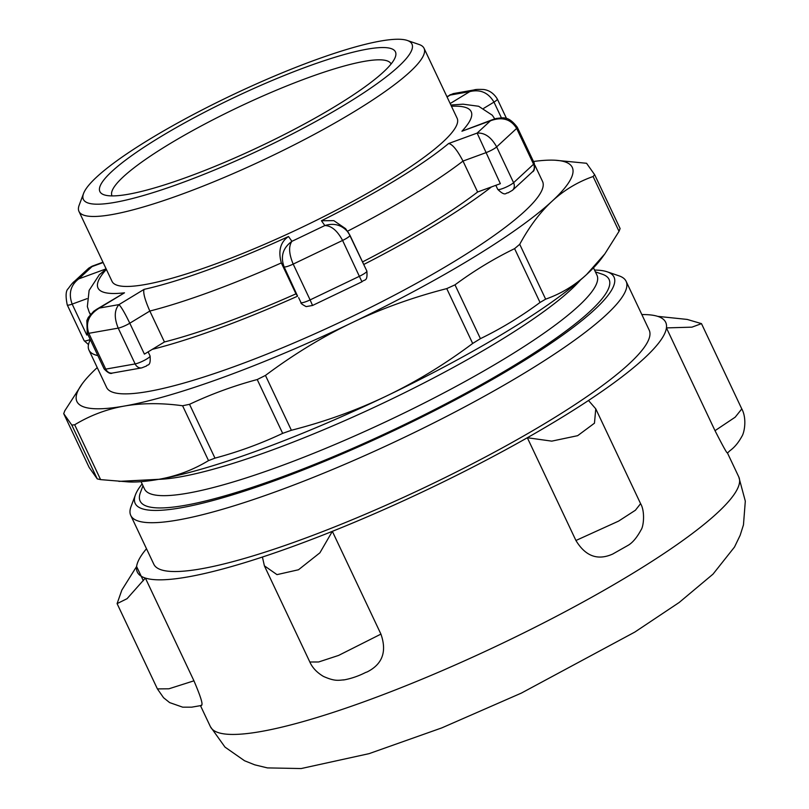 <?xml version="1.0" encoding="UTF-8"?>
<svg xmlns="http://www.w3.org/2000/svg" width="809" height="809" viewBox="0 0 809 809"><rect width="100%" height="100%" fill="white"/><g stroke="black" fill="none" stroke-linecap="round" stroke-linejoin="round"><path stroke-width="1.21" d="M424.058 48.297L457.136 118.276A190.853 32.269 154.7 0 1 298.379 229.008A190.853 32.269 154.7 0 1 112.046 281.401L78.969 211.422A190.853 32.269 -25.3 0 0 111.966 214.577A190.853 32.269 -25.3 0 0 311.92 135.639A190.853 32.269 -25.3 0 0 424.058 48.297A190.853 32.269 -25.3 0 0 419.133 44.505L407.271 40.45A181.722 30.722 154.7 0 1 318.261 120.126A181.722 30.722 154.7 0 1 114.797 202.392A181.722 30.722 154.7 0 1 83.56 193.462A181.722 30.722 154.7 0 1 234.539 93.945A181.722 30.722 154.7 0 1 407.271 40.45M112.036 195.909A154.327 26.09 154.7 0 1 111.986 195.808A154.327 26.09 154.7 0 1 202.675 125.183A154.327 26.09 154.7 0 1 364.353 61.353A154.327 26.09 154.7 0 1 391.04 63.911A154.327 26.09 154.7 0 1 391.081 64.002M83.56 193.462L79.161 205.213A190.853 32.269 -25.3 0 0 78.969 211.422M533.495 161.497A273.948 46.315 154.7 0 1 555.196 160.233A273.948 46.315 154.7 0 1 552.062 201.219A273.948 46.315 154.7 0 1 351.763 322.831A273.948 46.315 154.7 0 1 124.293 406.067A273.948 46.315 154.7 0 1 82.225 383.81A273.948 46.315 154.7 0 1 97.12 367.701A273.948 46.315 154.7 0 1 97.242 367.599M534.88 165.228L542.546 181.438A241.072 40.763 154.7 0 1 453.97 261.661A241.072 40.763 154.7 0 1 233.659 366.821A241.072 40.763 154.7 0 1 106.636 387.491L88.95 350.054A241.072 40.763 -25.3 0 0 97.838 355.586M555.196 160.233L586.555 163.276L594.706 174.805L620.109 228.553L619.027 231.354L604.869 253.844L586.677 274.453A273.948 46.315 154.7 0 1 386.378 396.056A273.948 46.315 154.7 0 1 158.908 479.302A273.948 46.315 154.7 0 1 128.601 481.921L100.599 479.616L74.681 424.776C90.133 415.421 106.667 409.182 124.293 406.067C141.919 402.973 161.355 402.872 182.591 405.754L208.52 460.604L214.972 458.137L189.528 404.318L182.591 405.754M519.722 244.308L514.595 248.646L540.038 302.465L545.64 299.158L519.722 244.308C529.298 226.662 540.078 212.302 552.062 201.219C564.045 190.155 577.727 181.924 593.098 176.514L619.027 231.354M594.635 174.693L593.098 176.514M540.038 302.465C521.097 316.491 501.226 328.555 480.425 338.658L454.992 284.839L446.75 288.611L472.678 343.461L480.425 338.658M472.678 343.461C444.748 364.343 415.978 381.878 386.378 396.056C356.769 410.234 325.107 421.641 291.382 430.277L265.453 375.427C293.394 354.544 322.154 337.009 351.763 322.831C381.373 308.654 413.035 297.247 446.75 288.611M604.869 253.844L601.583 258.344A273.948 46.315 154.7 0 1 586.677 274.453C574.693 285.516 561.011 293.748 545.64 299.158M74.681 424.776L71.809 425.069L97.252 478.888L100.599 479.616M97.252 478.888L89.162 467.46L63.689 413.601L89.162 467.46M208.52 460.604C193.068 469.958 176.524 476.188 158.908 479.302L118.923 481.385M265.453 375.427L257.222 379.542L282.665 433.361L291.382 430.277M282.665 433.361C261.024 443.575 238.463 451.837 214.972 458.137M454.992 284.839C473.932 270.823 493.803 258.759 514.595 248.646M82.225 383.81L64.781 410.8L63.719 413.652L71.809 425.069M189.528 404.318C211.169 394.104 233.73 385.842 257.222 379.542M135.447 494.795L131.038 506.535A273.948 46.315 -25.3 0 0 130.765 515.454A273.948 46.315 -25.3 0 0 178.142 519.985A273.948 46.315 -25.3 0 0 465.145 406.674A273.948 46.315 -25.3 0 0 626.115 281.31A273.948 46.315 -25.3 0 0 619.047 275.859L607.185 271.804A264.816 44.768 154.7 0 1 477.472 387.905A264.816 44.768 154.7 0 1 180.973 507.799A264.816 44.768 154.7 0 1 135.447 494.795A264.816 44.768 154.7 0 1 142.121 483.913M594.534 270.054A264.816 44.768 154.7 0 1 607.185 271.804M142.981 485.734L140.392 492.63A259.335 43.848 -25.3 0 0 184.978 505.362A259.335 43.848 -25.3 0 0 475.348 387.956A259.335 43.848 -25.3 0 0 602.371 274.251L595.394 271.875M593.482 267.819L596.961 275.181A250.203 42.301 154.7 0 1 449.935 389.685A250.203 42.301 154.7 0 1 187.809 493.177A250.203 42.301 154.7 0 1 144.538 489.03L141.059 481.679M158.604 479.353A250.203 42.301 -25.3 0 0 180.114 476.906A250.203 42.301 -25.3 0 0 401.871 394.074A250.203 42.301 -25.3 0 0 580.549 279.904M128.156 194.281A163.458 27.637 -25.3 0 0 287.246 133.03A163.458 27.637 -25.3 0 0 395.277 57.186A163.458 27.637 -25.3 0 0 235.854 96.736A163.458 27.637 -25.3 0 0 104.108 194.827A163.458 27.637 -25.3 0 0 128.156 194.281M130.765 515.454L153.841 564.278A273.948 46.315 -25.3 0 0 421.317 489.071A273.948 46.315 -25.3 0 0 649.192 330.123L626.115 281.31M641.85 314.58A292.211 49.4 154.7 0 1 657.666 316.349L687.175 319.424L701.484 323.64L741.792 408.919L735.179 417.191L715.014 430.671L666.434 327.908A292.211 49.4 154.7 0 1 588.497 400.485L595.768 408.838L640.597 503.663L635.409 510.236L618.582 521.117L575.927 540.493L527.337 437.74A292.211 49.4 154.7 0 1 332.347 531.341L380.928 634.114C387.056 651.558 382.485 664.159 367.195 671.915A292.211 49.4 154.7 0 1 366.123 672.319A292.211 49.4 154.7 0 1 366.113 672.319C366.224 671.915 357.79 677.224 344.624 679.793C338.475 680.227 335.28 681.663 323.458 676.425C316.936 672.562 312.395 667.749 309.837 661.995L318.604 661.984L338.607 655.421L380.918 634.114M727.443 453.03L729.233 451.371C729.748 450.492 735.775 447.569 741.863 436.405C744.442 432.582 747.01 418.556 741.813 408.909L741.691 408.697M727.301 452.625C727.372 454.173 723.276 446.851 715.014 430.671M613.758 553.447L613.738 553.457A292.211 49.4 154.7 0 1 612.868 553.973C597.78 560.799 585.473 556.309 575.927 540.493M344.594 679.793L343.056 680.005M262.419 557.037A292.211 49.4 -25.3 0 0 332.347 531.341L319.909 552.8L298.491 569.758L276.991 574.633L264.391 565.825L262.419 557.037A292.211 49.4 154.7 0 1 145.367 578.061L193.948 680.824C201.077 697.52 203.484 705.65 201.148 705.226L201.148 705.226M143.324 580.71L136.6 566.502A292.211 49.4 154.7 0 1 146.5 548.735M657.666 316.349A292.211 49.4 -25.3 0 1 666.434 327.908L691.958 327.149L701.484 323.64M588.497 400.485A292.211 49.4 -25.3 0 1 527.337 437.74L551.758 441.138L577.656 435.677L594.463 423.188L595.768 408.838M193.938 680.824L168.919 688.793L157.401 688.904L163.57 697.732L169.617 702.586L182.682 707.167L191.652 707.177L201.633 705.448M136.6 566.502L121.856 590.064L117.093 603.625L127.074 598.68L145.367 578.061A292.211 49.4 -25.3 0 1 136.6 566.502M87.918 334.602L86.785 335.027L72.163 304.103C68.36 293.697 70.545 285.294 78.716 278.893L72.153 283.504M87.21 333.096A9.132 1.547 -25.3 0 0 87.23 333.156A9.132 1.547 -25.3 0 0 88.818 333.308L118.215 328.13A9.132 1.547 -25.3 0 0 129.794 323.206L149.827 311.05L164.439 341.974L144.407 354.13L129.794 323.206C124.94 313.204 121.34 307.005 118.974 304.609C114.322 309.989 114.069 317.826 118.215 328.13L135.143 363.929A7.301 6.128 80 0 0 141.747 367.883L112.35 373.06A7.301 6.128 -100 0 1 105.736 369.116A9.132 1.547 154.7 0 1 104.149 368.944C107.85 372.858 110.58 374.223 112.35 373.06M152.274 349.357A241.072 40.763 -25.3 0 0 297.601 296.175L284.05 266.758A9.132 1.547 -25.3 0 0 293.192 264.098C288.914 253.834 288.489 246.249 291.918 241.325C282.948 247.857 280.329 256.342 284.05 266.758L281.33 262.925C278.013 250.851 280.41 242.053 288.51 236.511A206.376 34.888 154.7 0 1 144.093 289.359C142.89 292.373 144.801 299.603 149.827 311.05A224.639 37.983 -25.3 0 0 281.33 262.925L295.952 293.839A224.639 37.983 154.7 0 1 164.439 341.974M297.601 296.175L295.952 293.839M347.435 231.263A224.639 37.983 -25.3 0 0 463.001 161.072L477.613 191.996A224.639 37.983 154.7 0 1 362.543 261.924M493.672 119.247L490.466 120.784L477.138 133.091L448.611 143.527C452.403 144.154 457.196 149.999 463.001 161.072L485.744 152.749A9.132 1.547 -25.3 0 0 496.655 146.894C491.285 137.186 484.773 132.585 477.138 133.091L500.356 183.673L477.613 191.996M446.912 96.645L453.202 93.622L475.854 89.627L469.807 91.609C480.263 89.091 488.312 92.59 493.975 102.106A9.132 1.547 -25.3 0 0 497.333 99.072A9.132 1.547 -25.3 0 0 497.302 99.011M476.804 89.486L475.854 89.627M493.328 119.368L461.939 131.22L490.466 120.784C502.136 116.536 510.873 119.085 516.648 128.429L533.576 164.227A7.301 6.341 47.3 0 1 532.464 171.811L512.471 190.287A7.301 6.341 -132.7 0 0 513.584 182.703A9.132 1.547 154.7 0 1 504.674 187.759A9.132 1.547 154.7 0 1 497.757 189.397M450.866 105.018L463.031 104.179L478.635 106.262L492.287 115.202L494.754 118.883M348.618 232.941L366.861 271.066A9.132 1.547 154.7 0 1 359.509 276.243L310.11 299.896L293.192 264.098L342.581 240.445A9.132 1.547 -25.3 0 0 349.933 235.257A9.132 1.547 -25.3 0 0 349.913 235.217L345.615 228.684L333.834 220.645L321.446 220.746L324.844 225.549C331.397 225.701 337.313 230.656 342.581 240.445L361.936 281.805L312.547 305.468L310.11 299.896A9.132 1.547 154.7 0 1 300.948 302.515C300.463 303.173 302.202 304.538 306.166 306.601L312.547 305.468M348.335 232.527C342.146 225.033 334.319 222.708 324.844 225.549L291.918 241.325L288.51 236.511M150.08 355.99A9.132 1.547 154.7 0 1 144.659 360.177A9.132 1.547 154.7 0 1 135.143 363.929L105.736 369.116L88.818 333.308C85.258 322.902 88.778 314.489 99.376 308.067L95.937 309.736M96.271 309.523L124.485 292.818A206.376 34.888 154.7 0 1 106.373 269.397M90.648 314.114A224.639 37.983 -25.3 0 1 89.192 312.112L87.352 306.611L89.121 290.38L99.305 274.777L106.212 269.053M72.881 282.806L88.484 268.396L92.014 266.232L102.976 262.217M363.747 264.482A241.072 40.763 -25.3 0 0 436.273 224.235A241.072 40.763 -25.3 0 0 491.437 186.94M90.315 339.689A241.072 40.763 -25.3 0 0 88.95 350.054M447.064 96.969L450.208 95.068L469.807 91.609L450.168 103.532M106.121 268.871L78.716 278.893L92.044 266.586L103.127 262.531M144.093 289.359L118.974 304.609L99.376 308.067L124.485 292.818M448.611 143.527A206.376 34.888 154.7 0 1 321.446 220.746M451.462 106.272A206.376 34.888 154.7 0 1 461.939 131.22M738.789 476.926A292.211 49.4 154.7 0 1 495.715 646.472A292.211 49.4 154.7 0 1 210.411 726.684L224.993 747.101L244.561 760.763L254.754 764.839L267.425 767.903L301.16 768.55L369.066 753.654L441.835 727.878L521.33 693.111L634.863 632.051L679.155 602.493L713.022 574.127L734.501 547.036L740.144 535.336L743.461 524.889L745.311 501.125L738.789 476.926L727.473 453M483.721 108.335L493.975 102.106L501.418 117.851M534.243 163.084A9.132 1.547 154.7 0 1 533.576 164.227L513.584 182.703L496.655 146.894L516.648 128.429A9.132 1.547 -25.3 0 0 517.325 127.296A9.132 1.547 -25.3 0 0 517.285 127.235M67.218 304.862A9.132 1.547 -25.3 0 0 67.238 304.922A9.132 1.547 -25.3 0 0 72.163 304.103L86.998 298.673M90.224 339.477A9.132 1.547 154.7 0 1 84.166 340.731L88.494 344.573M364.525 266.141L349.953 235.308M200.45 705.61L210.411 726.684M613.738 553.457L627.642 545.59C632.284 543.092 636.764 537.833 641.102 529.834C643.792 526.012 645.056 510.944 640.597 503.663M117.093 603.625L157.401 688.904M264.381 565.835L309.837 661.995M89.192 312.112L90.315 314.499M473.831 90.102C474.64 89.445 477.957 89.243 483.772 89.506C485.238 89.759 492.206 90.507 497.333 99.072L506.565 118.589M492.651 119.651L496.382 118.438C502.773 118.043 507.981 115.1 517.315 127.296L534.243 163.105C534.88 168.434 534.284 171.336 532.464 171.811M495.836 185.332L497.747 189.377C505.938 197.366 505.979 192.137 507.83 192.957L512.471 190.287M366.861 271.066C367.721 282.21 364.556 278.963 361.936 281.805M148.128 351.875L150.07 355.97C151.03 367.397 146.985 364.06 146.571 365.961L141.747 367.883M74.772 281.269C73.821 281.441 71.647 283.888 68.249 288.611C65.782 290.623 65.448 296.064 67.248 304.922L84.166 340.731M96.989 309.129L93.743 311.243L88.292 317.411L86.856 320.576L87.241 333.146L104.159 368.965M298.652 297.661L300.948 302.526M91.993 266.252L88.788 268.123M453.839 93.571L449.753 94.936"/></g></svg>
